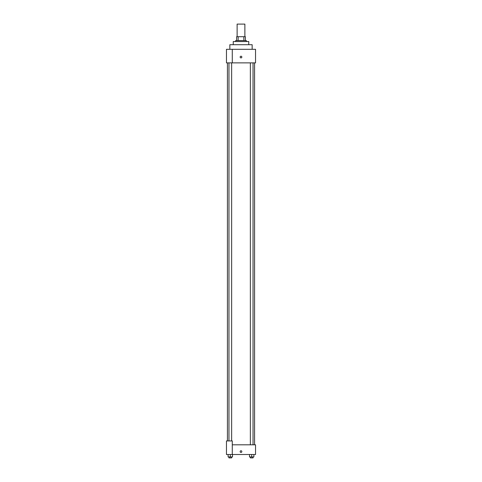 <?xml version="1.0" encoding="UTF-8"?>
<svg xmlns="http://www.w3.org/2000/svg" width="482" height="482" viewBox="0 0 482 482"><rect width="100%" height="100%" fill="white"/><g stroke="black" fill="none" stroke-linecap="round" stroke-linejoin="round"><path stroke-width="0.72" d="M244.88 36.704L244.88 24.1L237.12 24.1L237.12 36.704M238.156 40.578L238.156 36.704L236.638 36.704L236.638 40.578L236.638 36.704M238.156 36.704L245.362 36.704L245.362 40.578M243.844 40.578L243.844 36.704M235.668 41.548L235.668 40.578L246.332 40.578L246.332 41.548M233.246 44.699L233.246 41.548L248.754 41.548L248.754 44.699M229.854 49.303L229.854 44.699L252.146 44.699L252.146 49.303M232.276 49.303L226.462 49.303L226.462 62.877L255.538 62.877L255.538 49.303L232.276 49.303L232.276 62.877M240.15 57.057A0.85 0.85 0 0 1 241.422 56.322A0.85 0.85 0 0 1 241.422 57.792A0.85 0.85 0 0 1 240.15 57.057M232.276 444.814L255.538 444.814L255.538 454.508L226.462 454.508L226.462 440.934L232.276 440.934L232.276 454.508M240.15 451.598A0.85 0.85 0 0 1 241.422 450.863A0.85 0.85 0 0 1 241.422 452.333A0.85 0.85 0 0 1 240.15 451.598M249.519 454.508L249.519 456.93L253.881 456.93L253.881 454.508L253.881 456.93M251.7 456.93L251.7 454.508M253.038 456.93L253.038 457.9L250.363 457.9L250.363 456.93M228.119 454.508L228.119 456.93L232.481 456.93L232.481 454.508L232.481 456.93M230.3 456.93L230.3 454.508M231.637 456.93L231.637 457.9L228.962 457.9L228.962 456.93M254.574 444.814L254.574 62.877M227.426 440.934L227.426 62.877M250.363 62.877L250.363 444.814M253.038 62.877L253.038 444.814M231.637 440.934L231.637 62.877M228.962 440.934L228.962 62.877"/></g></svg>

